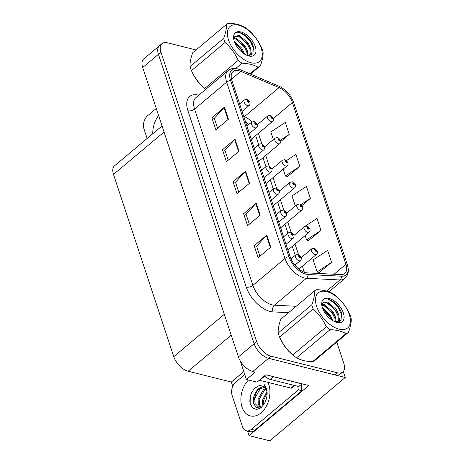 <?xml version="1.0" encoding="UTF-8"?>
<svg xmlns="http://www.w3.org/2000/svg" width="464" height="464" viewBox="0 0 464 464"><rect width="100%" height="100%" fill="white"/><g stroke="black" fill="none" stroke-linecap="round" stroke-linejoin="round"><path stroke-width="0.7" d="M240.3 360.986L246.419 379.488L257.044 382.145L265.855 374.761L308.833 385.503L249.058 435.626L247.556 431.079M196.005 49.955L167.405 42.804A14.604 7.847 50 0 0 161.988 43.61L143.741 58.911A14.604 7.847 50 0 0 142.709 67.5L238.415 356.897A14.604 7.847 50 0 0 252.799 371.496L255.229 372.105L246.419 379.488M142.709 67.5L158.439 54.311A14.604 7.847 50 0 1 159.471 45.721A14.604 7.847 50 0 0 158.439 54.311L254.15 343.708A14.604 7.847 50 0 0 268.528 358.307L345.257 377.481L343.267 371.478M345.257 377.481L269.752 440.8L249.058 435.626M232.766 386.355L231.339 382.052L188.152 371.252A14.604 7.847 -130 0 1 173.768 356.659L113.494 174.412A14.604 7.847 -130 0 1 114.527 165.828L162.046 125.976M231.339 382.052L243.809 371.594M305.608 272.612A15.579 8.369 -130 0 1 290.267 257.039L231.954 80.713A15.579 8.369 -130 0 1 233.05 71.555A15.579 8.369 -130 0 1 240.822 71.369L279.061 87.603A15.579 8.369 -130 0 1 292.407 102.498L345.906 264.271A15.579 8.369 -130 0 1 344.81 273.429A15.579 8.369 -130 0 1 340.895 274.578L307.47 272.896A15.579 8.369 -130 0 1 305.608 272.612M306.136 274.207A17.528 9.419 50 0 0 308.235 274.531L341.655 276.213A17.528 9.419 50 0 0 347.298 264.619L293.793 102.846A17.528 9.419 50 0 0 293.37 101.668A17.528 9.419 50 0 0 281.486 87.493A17.528 9.419 50 0 0 278.777 86.089L240.543 69.855A17.528 9.419 50 0 0 230.562 80.365L288.875 256.691A17.528 9.419 50 0 0 306.136 274.207M161.988 43.61A14.604 7.847 50 0 0 160.956 52.2L158.439 54.311L254.15 343.708A14.604 7.847 50 0 0 268.528 358.307L334.84 374.883A14.604 7.847 50 0 0 340.257 374.077L342.774 371.966A14.604 7.847 50 0 0 343.807 363.376L336.777 342.125M217.628 128.261L214.333 118.303L224.066 107.584A3.892 1.955 -18.3 0 1 224.46 107.207L211.88 117.757L215.847 129.752L228.427 119.202L224.46 107.207M214.362 118.378L211.88 117.757M228.207 160.248L224.912 150.29L234.645 139.571A3.892 1.955 -18.3 0 1 235.039 139.194L222.459 149.744L226.426 161.739L239.006 151.189L235.039 139.194M224.941 150.365L222.459 149.744M259.944 256.203L256.65 246.251L266.382 235.532A3.892 1.955 -18.3 0 1 266.777 235.155L254.191 245.705L258.158 257.7L270.744 247.15L266.777 235.155M256.673 246.326L254.191 245.705M249.365 224.216L246.071 214.264L255.803 203.545A3.892 1.955 -18.3 0 1 256.198 203.168L243.612 213.718L247.579 225.713L260.165 215.163L256.198 203.168M246.094 214.339L243.612 213.718M238.786 192.235L235.492 182.277L245.224 171.558A3.892 1.955 -18.3 0 1 245.618 171.181L233.038 181.731L237.005 193.726L249.586 183.176L245.618 171.181M235.521 182.352L233.038 181.731M281.085 340.147A23.368 12.557 50 0 0 292.169 354.421M192.966 73.701A23.368 12.557 50 0 0 204.056 87.974M160.956 52.2L256.662 341.597A14.604 7.847 50 0 0 271.046 356.195L337.357 372.772A14.604 7.847 50 0 0 342.774 371.966M280.813 141.485L289.258 134.403L285.29 122.409L270.854 131.956L273.36 139.525M308.345 240.729L320.989 230.364L317.022 218.37L305.167 226.212M318.925 272.716L331.569 262.351L327.601 250.357L313.171 259.904L317.132 271.898L319.11 272.797M287.187 176.755L299.837 166.39L295.87 154.396L286.63 160.503M301.925 205.494L310.41 198.377L306.443 186.383L292.013 195.93L295.336 205.981M310.41 198.377L301.014 204.595M305.126 235.59L306.559 239.911L308.531 240.816M304.129 226.896L302.661 228.131M320.989 230.364L306.559 239.911M331.569 262.351L317.132 271.898M283.15 169.14L285.401 175.937L287.373 176.842M299.837 166.39L285.401 175.937M289.258 134.403L280.569 140.151M273.29 118.158A2.436 1.148 159.9 0 0 273.261 118.047A2.436 1.148 159.9 0 0 272.548 117.566A1.218 0.655 50 0 0 271.365 116.389A1.218 0.655 50 0 0 270.831 117.172A1.218 0.655 50 0 0 272.026 118.39A1.218 0.655 50 0 0 272.577 117.653L271.829 117.792L271.382 117.015L272.548 117.566M271.736 117.757L272.049 117.496M272.577 117.653A2.436 1.293 -16.5 0 1 273.342 118.279C273.632 119.747 273.342 120.826 272.472 121.51A3.654 1.96 -130 0 1 271.115 121.707A3.654 1.96 -130 0 1 267.96 119.033A3.654 1.96 -130 0 1 267.78 115.913L270.384 115.35L273.261 118.047M271.707 117.74L272.037 117.462M249.91 102.155A2.436 1.148 159.9 0 0 249.881 102.045A2.436 1.148 159.9 0 0 249.168 101.558A1.218 0.655 50 0 0 247.985 100.386A1.218 0.655 50 0 0 247.445 101.169A1.218 0.655 50 0 0 248.646 102.387A1.218 0.655 50 0 0 249.197 101.645L248.449 101.784L248.002 101.013L249.168 101.558M248.356 101.749L248.669 101.488M249.197 101.645A2.436 1.293 -16.5 0 1 249.957 102.277C250.253 103.745 249.963 104.818 249.087 105.502A3.654 1.96 -130 0 1 247.735 105.705A3.654 1.96 -130 0 1 244.58 103.025A3.654 1.96 -130 0 1 244.395 99.905L246.999 99.342L249.881 102.045M248.321 101.732L248.658 101.454M280.616 140.308A2.436 1.148 159.9 0 0 280.587 140.198A2.436 1.148 159.9 0 0 279.873 139.716A1.218 0.655 50 0 0 278.69 138.545A1.218 0.655 50 0 0 278.156 139.322A1.218 0.655 50 0 0 279.351 140.54A1.218 0.655 50 0 0 279.902 139.803L279.154 139.942L278.707 139.171L279.873 139.716M279.061 139.908L279.374 139.647M279.902 139.803A2.436 1.293 -16.5 0 1 280.668 140.43C280.958 141.897 280.668 142.976 279.798 143.66A3.654 1.96 -130 0 1 278.441 143.857A3.654 1.96 -130 0 1 275.285 141.184A3.654 1.96 -130 0 1 275.106 138.063L277.71 137.501L280.587 140.198M279.032 139.89L279.363 139.612M287.941 162.458A2.436 1.148 159.9 0 0 287.912 162.348A2.436 1.148 159.9 0 0 287.199 161.866A1.218 0.655 50 0 0 286.015 160.695A1.218 0.655 50 0 0 285.482 161.478A1.218 0.655 50 0 0 286.677 162.69A1.218 0.655 50 0 0 287.228 161.953L286.479 162.093L286.033 161.321L287.199 161.866M286.387 162.058L286.7 161.797M287.228 161.953A2.436 1.293 -16.5 0 1 287.993 162.58C288.283 164.047 287.993 165.126 287.123 165.81A3.654 1.96 -130 0 1 285.766 166.008A3.654 1.96 -130 0 1 282.611 163.334A3.654 1.96 -130 0 1 282.431 160.213L285.035 159.651L287.912 162.348M286.358 162.04L286.688 161.762M295.266 184.608A2.436 1.148 159.9 0 0 295.237 184.498A2.436 1.148 159.9 0 0 294.524 184.017A1.218 0.655 50 0 0 293.341 182.845A1.218 0.655 50 0 0 292.807 183.628A1.218 0.655 50 0 0 294.002 184.84A1.218 0.655 50 0 0 294.553 184.104L293.805 184.243L293.364 183.471L294.524 184.017M293.718 184.208L294.025 183.947M294.553 184.104A2.436 1.293 -16.5 0 1 295.319 184.73C295.609 186.197 295.319 187.276 294.449 187.961A3.654 1.96 -130 0 1 293.091 188.158A3.654 1.96 -130 0 1 289.936 185.484A3.654 1.96 -130 0 1 289.756 182.364L292.361 181.801L295.237 184.498M293.683 184.191L294.014 183.912M257.236 124.306A2.436 1.148 159.9 0 0 257.207 124.195A2.436 1.148 159.9 0 0 256.493 123.708A1.218 0.655 50 0 0 255.31 122.537A1.218 0.655 50 0 0 254.771 123.32A1.218 0.655 50 0 0 255.971 124.538A1.218 0.655 50 0 0 256.522 123.795L255.774 123.934L255.328 123.163L256.493 123.708M255.681 123.9L255.995 123.639M256.522 123.795A2.436 1.293 -16.5 0 1 257.282 124.427C257.578 125.895 257.288 126.968 256.412 127.652A3.654 1.96 -130 0 1 255.061 127.855A3.654 1.96 -130 0 1 251.906 125.176A3.654 1.96 -130 0 1 251.72 122.061L254.324 121.493L257.207 124.195M255.647 123.882L255.983 123.604M264.561 146.456A2.436 1.148 159.9 0 0 264.532 146.346A2.436 1.148 159.9 0 0 263.819 145.858A1.218 0.655 50 0 0 262.636 144.687A1.218 0.655 50 0 0 262.096 145.47A1.218 0.655 50 0 0 263.297 146.688A1.218 0.655 50 0 0 263.848 145.945L263.1 146.085L262.653 145.313L263.819 145.858M263.007 146.056L263.32 145.795M263.848 145.945A2.436 1.293 -16.5 0 1 264.608 146.578C264.903 148.045 264.613 149.118 263.738 149.802A3.654 1.96 -130 0 1 262.386 150.005A3.654 1.96 -130 0 1 259.231 147.326A3.654 1.96 -130 0 1 259.045 144.211L261.65 143.643L264.532 146.346M262.972 146.038L263.308 145.754M271.887 168.606A2.436 1.148 159.9 0 0 271.858 168.496A2.436 1.148 159.9 0 0 271.144 168.009A1.218 0.655 50 0 0 269.961 166.837A1.218 0.655 50 0 0 269.422 167.62A1.218 0.655 50 0 0 270.622 168.838A1.218 0.655 50 0 0 271.173 168.101L270.425 168.241L269.978 167.463L271.144 168.009M270.332 168.206L270.645 167.945M271.173 168.101A2.436 1.293 -16.5 0 1 271.933 168.728C272.229 170.195 271.939 171.268 271.063 171.953A3.654 1.96 -130 0 1 269.712 172.156A3.654 1.96 -130 0 1 266.556 169.476A3.654 1.96 -130 0 1 266.371 166.361L268.981 165.799L271.858 168.496M270.297 168.188L270.634 167.91M279.212 190.756A2.436 1.148 159.9 0 0 279.183 190.646A2.436 1.148 159.9 0 0 278.47 190.165A1.218 0.655 50 0 0 277.286 188.987A1.218 0.655 50 0 0 276.747 189.77A1.218 0.655 50 0 0 277.948 190.988A1.218 0.655 50 0 0 278.499 190.252L277.75 190.391L277.304 189.614L278.47 190.165M277.658 190.356L277.971 190.095M278.499 190.252A2.436 1.293 -16.5 0 1 279.258 190.878C279.554 192.345 279.264 193.418 278.388 194.109A3.654 1.96 -130 0 1 277.037 194.306A3.654 1.96 -130 0 1 273.882 191.626A3.654 1.96 -130 0 1 273.696 188.512L276.306 187.949L279.183 190.646M277.629 190.339L277.959 190.06M267.096 391.906L266.446 389.139L264.242 384.61L266.388 388.472L267.177 393.443L266.655 398.17L264.544 403.639L260.814 407.949L256.453 409.503L252.549 407.897L250.148 403.477L250.264 395.838L253.889 388.745L259.66 385.265L265.234 387.057L260.194 388.728L254.794 398.228L254.968 403.46L259.666 408.227L261.116 407.723M265.066 386.901L262.38 386.912C256.569 387.863 251.981 397.259 253.634 403.274L256.035 407.433L259.933 408.187M267.009 391.407L262.508 400.154L262.873 406.023M266.034 388.217L263.5 389.557L258.1 399.052L258.274 404.277L260.478 408.007M266.307 388.815L264.602 389.83L259.202 399.33L259.376 404.556L261.023 407.769M267.148 392.677L263.61 400.432L263.651 405.031M301.757 384.07A9.738 6.6 -76 0 0 301.919 390.734L254.858 430.203A9.738 6.6 104 0 1 249.852 431.653L246.378 430.783A9.738 6.6 104 0 1 242.446 426.613L232.133 395.427A9.738 6.6 104 0 1 235.782 382.156L244.801 374.593M301.919 390.734L298.451 389.864L251.384 429.333A9.738 6.6 104 0 1 246.378 430.783M298.451 389.864A9.738 6.6 104 0 1 297.917 386.309M301.919 383.774A9.738 5.232 50 0 0 301.965 383.896L273.493 376.78A9.738 5.232 -130 0 1 272.258 376.362M264.613 375.799A9.738 5.232 50 0 0 270.35 379.419L298.816 386.535L301.965 383.896M251.592 392.196L249.986 397.805L249.841 401.714M147.152 138.469L144.014 128.98A9.738 6.6 104 0 1 147.662 115.704L156.264 108.489M289.455 351.758A23.125 12.424 -130 0 1 282.837 343.209M259.382 380.184A2.436 1.305 50 0 0 259.741 380.312L290.992 388.124A2.436 1.305 50 0 0 291.891 387.991L294.82 385.538M201.335 85.312A23.125 12.424 -130 0 1 194.723 76.757M349.253 314.488A22.881 12.296 50 0 0 326.72 291.618A22.881 12.296 50 0 0 316.616 306.333A22.881 12.296 50 0 0 339.149 329.202A22.881 12.296 50 0 0 349.253 314.488M348.47 332.323C350.575 326.662 351.474 322.039 351.173 318.443A26.773 14.384 50 0 0 350.575 316.402A26.773 14.384 50 0 0 349.81 314.319C346.585 307.33 342.183 301.374 336.609 296.461A26.773 14.384 50 0 0 332.827 293.625C328.721 291.293 323.42 289.971 316.918 289.646A26.773 14.384 50 0 0 314.493 290.934L280.906 319.099C278.812 324.707 277.907 329.336 278.203 332.978A26.773 14.384 50 0 0 278.8 335.02A26.773 14.384 50 0 0 279.566 337.102C282.744 344.027 287.141 349.978 292.767 354.96A26.773 14.384 50 0 0 296.548 357.796C300.66 360.128 305.962 361.456 312.458 361.775A26.773 14.384 50 0 0 314.876 360.487L348.47 332.323A26.773 14.384 50 0 1 346.045 333.61C341.945 331.279 336.644 329.95 330.136 329.631L296.548 357.796M278.203 332.978L311.791 304.813C313.884 299.21 314.789 294.582 314.493 290.934M311.791 304.813A26.773 14.384 50 0 0 312.388 306.855A26.773 14.384 50 0 0 313.154 308.937L279.566 337.102M332.618 320.525L329.979 314.685L322.37 307.76M336 322.045L335.681 317.556L333.129 312.046L324.481 304.732L322.277 304.407M335.31 321.912L334.892 318.211L332.34 312.707L323.698 305.387L322.132 305.08M337.92 322.062L339.056 319.841L338.824 314.917L336.272 309.407L327.63 302.093L323.437 302.493L322.828 303.201A12.168 6.537 50 0 0 322.068 306.733M337.606 322.097L338.268 320.502L338.041 315.578L335.489 310.068L326.842 302.748L323.072 302.859M331.389 319.69L329.196 315.346L322.869 309.088M335.379 321.941L340.982 320.282L341.579 313.502C338.772 301.542 321.929 293.323 321.79 302.94L321.651 304.14C321.842 307.058 323.037 310.143 325.229 313.403L326.441 314.899A14.645 7.871 50 0 0 336.348 322.277A14.645 7.871 50 0 0 343.377 313.02A14.645 7.871 50 0 0 331.325 299.239A14.645 7.871 50 0 0 321.79 302.94M326.441 314.899L324.91 312.922M322.01 306.379L322.828 303.201M312.458 361.775L346.045 333.61M292.767 354.96L326.354 326.795A26.773 14.384 50 0 0 330.136 329.631M326.354 326.795C323.176 319.87 318.774 313.919 313.154 308.937M331.174 319.534L329.086 315.822L322.996 309.389M334.962 318.466L332.236 313.183L324.562 305.706M339.08 321.755L339.051 319.864M338.105 315.827L335.379 310.544L327.706 303.067M341.968 315.717L338.529 307.91L333.454 302.273L327.897 299.1L325.734 298.729M323.072 304.43L322.358 304.164M339.462 321.587L339.259 318.246M261.133 48.041A22.881 12.296 50 0 0 238.6 25.172A22.881 12.296 50 0 0 228.497 39.881A22.881 12.296 50 0 0 251.03 62.756A22.881 12.296 50 0 0 261.133 48.041M249.963 73.84L257.926 67.158A26.773 14.384 50 0 0 260.35 65.871C262.456 60.216 263.355 55.587 263.053 51.991A26.773 14.384 50 0 0 262.456 49.955A26.773 14.384 50 0 0 261.69 47.867C258.465 40.878 254.063 34.928 248.489 30.015A26.773 14.384 50 0 0 244.708 27.179C240.601 24.847 235.3 23.525 228.798 23.2A26.773 14.384 50 0 0 226.374 24.488L192.786 52.652C190.692 58.261 189.788 62.884 190.083 66.532A26.773 14.384 50 0 0 190.681 68.573A26.773 14.384 50 0 0 191.446 70.656C194.625 77.581 199.021 83.532 204.647 88.514A26.773 14.384 50 0 0 205.72 89.39M190.083 66.532L223.671 38.367C225.765 32.758 226.67 28.136 226.374 24.488M223.671 38.367A26.773 14.384 50 0 0 224.269 40.409A26.773 14.384 50 0 0 225.034 42.491L191.446 70.656M244.499 54.079L241.86 48.239L234.25 41.313M247.88 55.599L247.561 51.104L245.009 45.6L236.362 38.28L234.158 37.961M247.19 55.465L246.773 51.765L244.221 46.255L235.579 38.941L234.013 38.628M249.8 55.61L250.937 53.395L250.705 48.471L248.153 42.961L239.511 35.641L235.318 36.041L234.709 36.749A12.168 6.537 50 0 0 233.949 40.287M249.487 55.645L250.148 54.056L249.922 49.126L247.37 43.622L238.722 36.302L234.952 36.412M243.269 53.244L241.077 48.894L234.749 42.636M247.26 55.494L252.863 53.836L253.46 47.055C250.653 35.09 233.81 26.877 233.67 36.494L233.531 37.694C233.723 40.612 234.917 43.697 237.11 46.951L238.328 48.453A14.645 7.871 50 0 0 248.228 55.831A14.645 7.871 50 0 0 255.258 46.574A14.645 7.871 50 0 0 243.206 32.787A14.645 7.871 50 0 0 233.67 36.494M238.328 48.453L236.791 46.475M233.891 39.927L234.709 36.749M260.35 65.871L250.548 74.089M204.647 88.514L238.235 60.349A26.773 14.384 50 0 0 242.017 63.185L235.66 68.515M238.235 60.349C235.057 53.424 230.66 47.467 225.034 42.491M257.926 67.158C253.825 64.832 248.524 63.504 242.017 63.185M243.055 53.087L240.967 49.375L234.877 42.943M246.842 52.02L244.116 46.736L236.443 39.26M250.96 55.309L250.931 53.418M249.986 49.381L247.26 44.097L239.586 36.621M253.849 49.271L250.409 41.458L245.334 35.821L239.778 32.654L237.614 32.283M234.952 37.984L234.239 37.717M251.343 55.135L251.14 51.8M302.592 206.758A2.436 1.148 159.9 0 0 302.569 206.648A2.436 1.148 159.9 0 0 301.855 206.167A1.218 0.655 50 0 0 300.666 204.995A1.218 0.655 50 0 0 300.133 205.778A1.218 0.655 50 0 0 301.327 206.99A1.218 0.655 50 0 0 301.878 206.254L301.13 206.393L300.689 205.622L301.855 206.167M301.043 206.358L301.351 206.097M301.878 206.254A2.436 1.293 -16.5 0 1 302.644 206.88C302.934 208.348 302.644 209.426 301.774 210.111A3.654 1.96 -130 0 1 300.417 210.314A3.654 1.96 -130 0 1 297.262 207.634A3.654 1.96 -130 0 1 297.082 204.514L299.686 203.951L302.569 206.648M301.008 206.341L301.339 206.062M309.917 228.914A2.436 1.148 159.9 0 0 309.894 228.804A2.436 1.148 159.9 0 0 309.181 228.317A1.218 0.655 50 0 0 307.997 227.145A1.218 0.655 50 0 0 307.458 227.928A1.218 0.655 50 0 0 308.659 229.146A1.218 0.655 50 0 0 309.21 228.404L308.456 228.543L308.015 227.772L309.181 228.317M308.369 228.508L308.676 228.247M309.21 228.404A2.436 1.293 -16.5 0 1 309.969 229.036C310.259 230.498 309.969 231.577 309.099 232.261A3.654 1.96 -130 0 1 307.742 232.464A3.654 1.96 -130 0 1 304.593 229.784A3.654 1.96 -130 0 1 304.407 226.664L307.011 226.101L309.894 228.804M308.334 228.491L308.664 228.213M317.243 251.065A2.436 1.148 159.9 0 0 317.219 250.954A2.436 1.148 159.9 0 0 316.506 250.467A1.218 0.655 50 0 0 315.323 249.296A1.218 0.655 50 0 0 314.783 250.079A1.218 0.655 50 0 0 315.984 251.297A1.218 0.655 50 0 0 316.535 250.554L315.781 250.693L315.34 249.922L316.506 250.467M315.694 250.659L316.001 250.398M316.535 250.554A2.436 1.293 -16.5 0 1 317.295 251.186C317.585 252.654 317.295 253.727 316.425 254.411A3.654 1.96 -130 0 1 315.068 254.614A3.654 1.96 -130 0 1 311.918 251.935A3.654 1.96 -130 0 1 311.733 248.814L314.337 248.252L317.219 250.954M315.659 250.641L315.99 250.363M286.537 212.906A2.436 1.148 159.9 0 0 286.508 212.796A2.436 1.148 159.9 0 0 285.795 212.315A1.218 0.655 50 0 0 284.612 211.137A1.218 0.655 50 0 0 284.072 211.92A1.218 0.655 50 0 0 285.273 213.138A1.218 0.655 50 0 0 285.824 212.402L285.076 212.541L284.629 211.764L285.795 212.315M284.983 212.506L285.296 212.245M285.824 212.402A2.436 1.293 -16.5 0 1 286.584 213.028C286.88 214.496 286.59 215.574 285.714 216.259A3.654 1.96 -130 0 1 284.362 216.456A3.654 1.96 -130 0 1 281.207 213.782A3.654 1.96 -130 0 1 281.022 210.662L283.632 210.099L286.508 212.796M284.954 212.489L285.285 212.21M293.863 235.057A2.436 1.148 159.9 0 0 293.834 234.946A2.436 1.148 159.9 0 0 293.12 234.465A1.218 0.655 50 0 0 291.937 233.293A1.218 0.655 50 0 0 291.398 234.071A1.218 0.655 50 0 0 292.598 235.289A1.218 0.655 50 0 0 293.149 234.552L292.401 234.691L291.955 233.92L293.12 234.465M292.308 234.656L292.622 234.395M293.149 234.552A2.436 1.293 -16.5 0 1 293.909 235.178C294.205 236.646 293.915 237.725 293.039 238.409A3.654 1.96 -130 0 1 291.688 238.606A3.654 1.96 -130 0 1 288.533 235.932A3.654 1.96 -130 0 1 288.347 232.812L290.957 232.249L293.834 234.946M292.279 234.639L292.61 234.361M301.188 257.207A2.436 1.148 159.9 0 0 301.159 257.097A2.436 1.148 159.9 0 0 300.446 256.615A1.218 0.655 50 0 0 299.263 255.444A1.218 0.655 50 0 0 298.723 256.227A1.218 0.655 50 0 0 299.924 257.439A1.218 0.655 50 0 0 300.475 256.702L299.727 256.841L299.28 256.07L300.446 256.615M299.634 256.807L299.947 256.546M300.475 256.702A2.436 1.293 -16.5 0 1 301.235 257.329C301.53 258.796 301.24 259.875 300.365 260.559A3.654 1.96 -130 0 1 299.013 260.756A3.654 1.96 -130 0 1 295.858 258.083A3.654 1.96 -130 0 1 295.672 254.962L298.282 254.4L301.159 257.097M299.605 256.789L299.935 256.511M252.799 371.496L271.046 356.195M238.415 356.897L256.662 341.597M113.494 174.412L164.047 132.025M173.768 356.659L224.321 314.267M188.152 371.252L231.223 335.136M288.556 312.69L273.151 311.912A24.343 13.079 -130 0 1 246.262 287.135L187.949 110.809A4.866 2.442 161.7 0 0 194.567 109.04L252.88 285.366A19.471 10.463 50 0 0 272.061 304.831A19.471 10.463 50 0 0 274.392 305.19L296.189 306.286M187.949 110.809A24.343 13.079 -130 0 1 198.696 95.155A24.343 13.079 -130 0 1 198.812 95.184M195.941 97.591A19.471 10.463 50 0 0 194.567 109.04L226.658 82.128A19.471 10.463 -130 0 1 228.033 70.679L195.941 97.591M347.339 264.753A4.866 2.442 161.7 0 0 347.321 264.683C349.195 270.582 348.354 275.198 344.793 278.528A19.471 10.463 -130 0 1 339.903 279.96L306.478 278.278A19.471 10.463 -130 0 1 304.146 277.919A19.471 10.463 -130 0 1 284.971 258.454A4.866 2.442 -18.3 0 1 288.875 256.691M308.235 274.531A4.866 3.677 -87.1 0 1 306.478 278.278L274.392 305.19A4.866 3.677 92.9 0 0 273.151 311.912M293.793 102.846A4.866 2.442 -18.3 0 1 293.816 102.904L347.321 264.683A4.866 2.442 161.7 0 0 347.298 264.619M293.37 101.668L293.816 102.904A4.866 2.442 -18.3 0 1 293.834 102.967M278.777 86.089A4.866 2.825 -67 0 0 278.586 85.991L240.352 69.757C232.847 67.187 230.782 68.881 228.033 70.679M326.621 291.096L339.903 279.96A4.866 3.677 -87.1 0 0 341.655 276.213M230.562 80.365A4.866 2.442 161.7 0 0 226.658 82.128L284.971 258.454L252.88 285.366A4.866 2.442 161.7 0 1 246.262 287.135M337.357 372.772L334.84 374.883M292.407 102.498L273.383 118.448M251.848 121.957A15.579 8.369 50 0 0 244.453 116.621L243.728 116.313M279.061 87.603L244.453 116.621A8.764 5.087 113 0 1 243.954 117.009M240.822 71.369L231.519 79.176M345.906 264.271L334.028 274.236M304.332 272.217L302.348 266.214M298.456 254.446L295.023 244.064M291.131 232.296L287.697 221.914M283.806 210.146L280.372 199.764M276.48 187.995L273.047 177.613M269.155 165.845L265.721 155.463M261.829 143.695L258.396 133.313M245.224 171.558L249.18 183.518M255.803 203.545L259.759 215.505M266.382 235.532L270.338 247.492M234.645 139.571L238.6 151.531M224.066 107.584L228.021 119.544M267.914 382.359A20.741 14.059 104 0 1 268.813 384.586A20.741 14.059 104 0 1 261.046 412.856A20.741 14.059 104 0 1 242.011 407.061A20.741 14.059 104 0 1 248.466 380.004M262.38 386.912A11.003 7.459 -76 0 0 254.643 399.666M270.35 379.419L273.493 376.78M254.858 430.203L251.384 429.333M152.76 133.765A20.741 14.059 104 0 1 158.601 115.548M290.992 388.124L294.246 385.393M259.741 380.312L264.851 376.031M281.486 87.493L278.586 85.991M344.793 278.528L328.918 291.839M300.08 269.938L299.611 268.511M295.249 255.322L292.285 246.361M287.924 233.172L284.96 224.211M280.598 211.021L277.634 202.06M273.273 188.871L270.309 179.91M265.942 166.721L262.984 157.76M258.616 144.571L255.728 135.83M248.745 124.555L245.41 121.411M257.346 124.659L267.78 115.913M251.314 139.252L272.472 121.51M239.621 103.907L244.395 99.905M242.092 111.372L249.087 105.502M264.671 146.81L275.106 138.063M258.639 161.402L279.798 143.66M271.997 168.966L282.431 160.213M265.965 183.553L287.123 165.81M279.322 191.116L289.756 182.364M273.29 205.703L294.449 187.961M246.947 126.057L251.72 122.061M249.417 133.522L256.412 127.652M254.278 148.213L259.045 144.211M256.743 155.672L263.738 149.802M261.603 170.363L266.371 166.361M264.068 177.822L271.063 171.953M268.929 192.514L273.696 188.512M271.394 199.972L278.388 194.109M265.234 387.057L266.707 390.033M266.655 398.17L264.544 403.639M286.648 213.266L297.082 204.514M280.616 227.853L301.774 210.111M293.973 235.416L304.407 226.664M287.941 250.003L309.099 232.261M301.298 257.566L311.733 248.814M298.932 269.079L316.425 254.411M276.254 214.664L281.022 210.662M278.719 222.123L285.714 216.259M283.579 236.814L288.347 232.812M286.044 244.273L293.039 238.409M290.986 258.895L295.672 254.962M294.913 265.135L300.365 260.559"/></g></svg>
